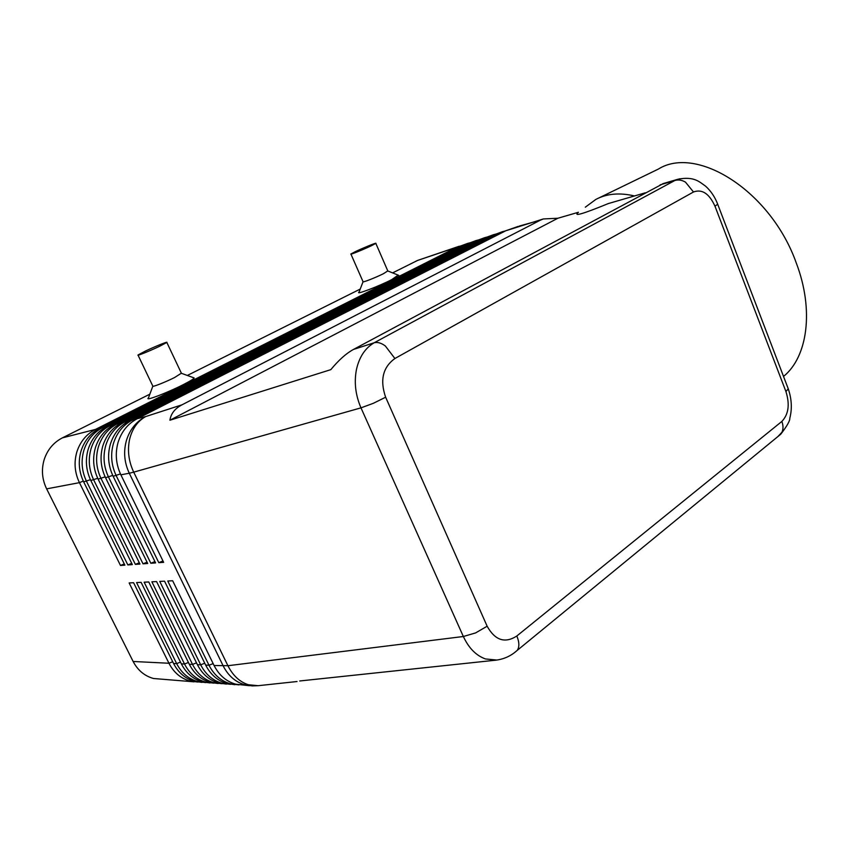 <?xml version="1.0" encoding="UTF-8"?>
<svg xmlns="http://www.w3.org/2000/svg" width="849" height="849" viewBox="0 0 849 849"><rect width="100%" height="100%" fill="white"/><g stroke="black" fill="none" stroke-linecap="round" stroke-linejoin="round"><path stroke-width="1.27" d="M514.738 652.446L517.328 650.292L518.325 648.265C519.365 644.9 518.856 640.804 516.808 636.007C504.943 643.648 495.063 640.379 487.146 626.222L475.61 632.908L463.352 636.506C468.765 648.116 476.14 655.598 485.479 658.951L496.888 660.055M679.678 178.768L674.796 180.54C678.266 179.457 681.832 179.999 685.493 182.153L693.495 191.991C702.07 188.839 709.233 193.572 714.975 206.19L785.93 391.548C789.952 404.4 788.594 414.365 781.855 421.433C783.34 425.445 783.372 429.053 781.961 432.237L777.864 436.588M487.146 626.222L385.637 397.215C379.758 380.15 382.846 367.256 394.902 358.511L385.34 345.978C381.307 342.996 377.603 341.914 374.229 342.741C365.219 347.994 359.286 356.93 356.453 369.527C353.991 382.358 355.498 395.135 360.984 407.849L463.352 636.506L227.914 665.722L214.075 665.499L172.665 580.769L167.773 581.013L209.003 665.245C213.959 674.923 221.154 681.121 230.578 683.848L238.962 684.888M663.356 183.533L353.439 349.459C346.18 353.417 338.645 360.146 330.823 369.644L169.917 420.223C170.893 413.665 174.905 408.539 181.962 404.835L540.42 220.146L543.339 218.957L557.899 218.235L578.424 212.271C572.842 216.909 582.807 214.012 608.33 203.569L645.272 192.819M299.697 680.983L496.103 660.151C504.2 659.1 511.278 655.81 517.317 650.281M201.988 682.384L194.58 681.344C185.369 678.722 178.364 672.769 173.557 663.483L133.59 582.722L129.144 582.945L168.951 663.249C173.737 672.482 180.72 678.404 189.9 681.025L197.902 682.034M172.708 661.753L168.951 663.249L133.134 661.477C137.761 670.307 144.542 675.984 153.489 678.5L194.134 681.832M209.99 682.936L202.508 681.896C193.243 679.253 186.196 673.236 181.357 663.865L141.104 582.34L136.572 582.573L176.666 663.631C181.484 672.949 188.499 678.935 197.732 681.567L205.808 682.585M218.151 683.509L210.573 682.458C201.266 679.784 194.177 673.724 189.306 664.268L148.766 581.958L144.15 582.191L184.52 664.024C189.369 673.427 196.437 679.465 205.713 682.118L213.874 683.148M226.46 684.092L218.798 683.031C209.438 680.336 202.306 674.212 197.403 664.671L156.577 581.576L151.875 581.809L192.532 664.427C197.414 673.915 204.524 680.007 213.852 682.681L222.077 683.721M234.929 684.687L227.182 683.615C217.768 680.898 210.594 674.722 205.66 665.075L164.547 581.172L159.75 581.416L200.693 664.831C205.607 674.414 212.759 680.558 222.141 683.265L230.44 684.305M249.383 685.695L235.725 684.198C226.269 681.46 219.053 675.231 214.075 665.499M461.856 245.563L456.964 247.176L95.491 429.403C86.386 434.168 80.167 441.703 76.824 452.018C73.831 462.482 74.701 472.691 79.435 482.657L120.484 565.466L124.888 565.147L83.669 481.861C78.904 471.832 78.023 461.559 81.026 451.042C84.38 440.673 90.62 433.096 99.747 428.31L461.994 245.488L467.587 243.419L102.623 427.578C93.475 432.374 87.224 439.984 83.86 450.384C80.857 460.943 81.737 471.259 86.513 481.319L127.849 564.935L132.348 564.606L90.822 480.502C86.025 470.378 85.133 460.009 88.147 449.397C91.512 438.933 97.784 431.281 106.963 426.463L470.484 242.634L476.13 240.543L109.882 425.72C100.691 430.549 94.409 438.222 91.034 448.728C88.02 459.383 88.912 469.794 93.719 479.961L135.362 564.383L139.947 564.054L98.113 479.123C93.284 468.903 92.382 458.428 95.406 447.71C98.781 437.15 105.085 429.445 114.318 424.585L479.101 239.736L484.8 237.624L117.3 423.821C108.046 428.692 101.731 436.428 98.346 447.03C95.321 457.791 96.224 468.298 101.073 478.571L143.025 563.821L147.694 563.481L105.552 477.722C100.681 467.385 99.768 456.815 102.803 446.001C106.199 435.335 112.535 427.556 121.81 422.664L487.846 236.786L493.609 234.653L124.845 421.889C115.549 426.803 109.203 434.603 105.807 445.301C102.761 456.157 103.684 466.78 108.566 477.149L150.835 563.258L155.59 562.908L113.14 476.278C108.237 465.846 107.303 455.17 110.349 444.25C113.755 433.489 120.123 425.646 129.451 420.711L496.729 233.804L502.544 231.65L132.55 419.915C123.201 424.861 116.822 432.735 113.416 443.539C110.359 454.502 111.293 465.22 116.217 475.705L158.795 562.675L163.645 562.325L120.876 474.814C115.931 464.276 114.997 453.493 118.053 442.467C121.471 431.6 127.859 423.683 137.241 418.716L505.76 230.769L518.325 226.354M459.171 246.242L417.517 260.452L456.964 247.176L457.675 247.664M96.404 430.231L95.491 429.403L62.391 437.872C53.529 442.467 47.47 449.705 44.19 459.574C41.24 469.593 42.057 479.356 46.631 488.865L79.435 482.657L83.276 481.065M505.431 230.928L502.544 231.65M496.453 233.942L493.609 234.653M487.602 236.913L484.8 237.624M478.889 239.843L476.13 240.543M470.304 242.718L467.587 243.419M138.058 355.169L152.788 386.03C151.239 387.696 164.961 382.358 174.48 377.582L181.368 373.21M193.498 377.699L194.134 377.932C193.88 378.856 190.144 381.148 182.96 384.809C166.966 392.96 144.086 401.619 148.448 397.916L152.799 386.263M145.359 351.083L137.973 354.999C136.286 356.4 149.997 350.881 159.644 346.265L166.839 342.444C168.484 341.054 154.974 346.498 145.359 351.083M387.791 270.905L383.483 273.686C375.502 277.697 361.387 283.173 363.011 281.635L350.945 254.148M398.192 275.14L391.665 279.661C378.378 286.453 354.946 295.335 359.063 292.067L363.011 281.836M371.321 245.775C363.245 249.638 349.151 255.305 350.881 254L355.508 251.559C363.574 247.706 377.508 242.103 375.831 243.387L371.321 245.775M714.975 206.19L717.692 204.227C714.943 197 710.91 190.993 705.615 186.196C699.459 181.93 694.28 176.061 677.905 179.245L662.782 183.702M783.521 376.436C807.526 357.111 814.297 310.235 796.288 263.02C770.881 191.131 696.827 144.892 658.346 169.078L598.874 197.955M634.479 195.96C619.632 192.458 606.748 193.614 595.828 199.441L585.311 207.198M162.987 560.966L158.795 562.675M154.942 561.582L150.835 563.258M147.047 562.176L143.025 563.821M139.31 562.77L135.362 564.383M131.722 563.343L127.849 564.935M133.134 661.477L46.631 488.865M124.283 563.916L120.484 565.466M62.391 437.872L149.849 394.18M187.332 375.449L360.22 289.074M392.599 272.89L417.517 260.452M169.917 420.223L557.899 218.235M660.066 184.88L674.796 180.54L374.229 342.741L353.439 349.459M181.962 404.835L145.699 416.551C137.485 421.2 132.094 428.904 129.526 439.676C127.308 450.617 128.698 461.442 133.718 472.15L360.984 407.849L373.316 403.317L385.637 397.215M258.17 685.695L248.354 684.74C239.736 681.938 232.923 675.602 227.914 665.722L133.718 472.15L129.281 473.233L223.213 665.945C228.222 675.783 235.481 682.087 245 684.846L252.312 685.907L258.17 685.695L297.044 681.524M787.734 387.441L788.254 388.81L785.93 391.548M717.702 204.216L717.447 203.59M519.397 226.025L540.42 220.146M173.557 663.483L176.666 663.631L180.487 662.103M181.357 663.865L184.52 664.024L188.425 662.464M189.306 664.268L192.532 664.427L196.501 662.836M197.403 664.671L200.693 664.831L204.747 663.207M205.66 665.075L209.003 665.245L213.152 663.589M496.729 233.804L500.326 232.594L501.122 233.135M505.76 230.769L543.339 218.957M487.846 236.786L491.391 235.597L492.165 236.128M479.101 239.736L482.582 238.558L483.336 239.078M470.484 242.634L473.912 241.477L474.655 241.986M461.994 245.488L465.379 244.353L466.101 244.852M133.601 420.849L132.55 419.915L129.451 420.711M120.876 474.814L129.281 473.233C124.294 462.567 123.338 451.668 126.405 440.535C129.833 429.552 136.264 421.56 145.699 416.551L137.241 418.716M125.875 422.802L124.845 421.889L121.81 422.664M118.287 424.712L117.3 423.821L114.318 424.585M110.858 426.591L109.882 425.72L106.963 426.463M103.557 428.427L102.623 427.578L99.747 428.31M120.462 473.933L113.14 476.278M112.726 475.419L105.552 477.722M105.149 476.873L98.113 479.123M97.72 478.295L90.822 480.502M83.669 481.861L90.429 479.696M394.902 358.511L693.495 191.991M781.855 421.433L516.808 636.007M517.296 650.323L780.709 434.253M375.831 243.387L387.887 271.128M387.951 271.022L398.712 275.341M181.506 373.475L166.839 342.444M194.134 377.932L181.569 373.348M780.793 434.157C787.034 426.049 790.037 420.743 789.803 418.239C792.234 408.847 791.724 399.03 788.254 388.81L717.692 204.227"/></g></svg>
